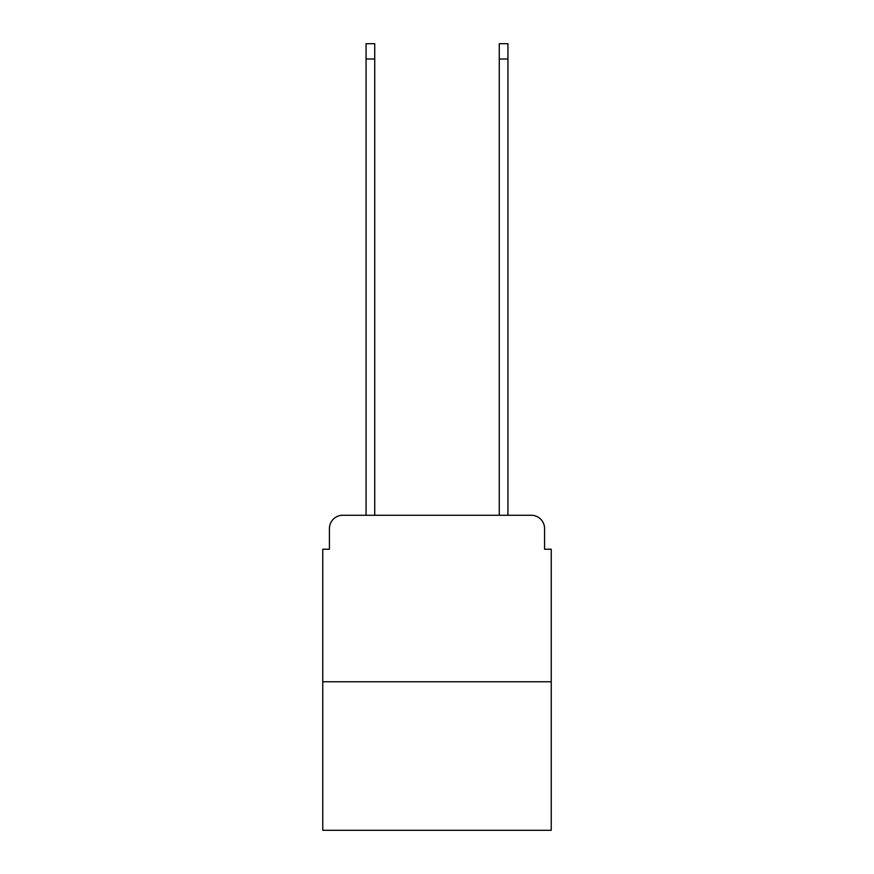 <?xml version="1.0" encoding="UTF-8"?>
<svg xmlns="http://www.w3.org/2000/svg" width="874" height="874" viewBox="0 0 874 874"><rect width="100%" height="100%" fill="white"/><g stroke="black" fill="none" stroke-linecap="round" stroke-linejoin="round"><path stroke-width="1.31" d="M329.432 528.584L329.432 549.233L329.432 528.584A13.318 13.318 0 0 1 342.75 515.256L366.064 515.256L366.064 43.7L374.728 43.7L374.728 515.256L385.052 515.256M551.232 681.775L322.768 681.775L322.768 830.3L551.232 830.3L551.232 549.233L544.568 549.233L544.568 528.584A13.318 13.318 0 0 0 531.25 515.256L342.75 515.256M322.768 681.775L322.768 549.233L329.432 549.233M488.948 515.256L499.273 515.256L499.273 43.7L507.936 43.7L507.936 515.256L531.25 515.256M544.568 549.233L544.568 528.584M366.064 59.017L374.728 59.017M507.936 59.017L499.273 59.017"/></g></svg>
